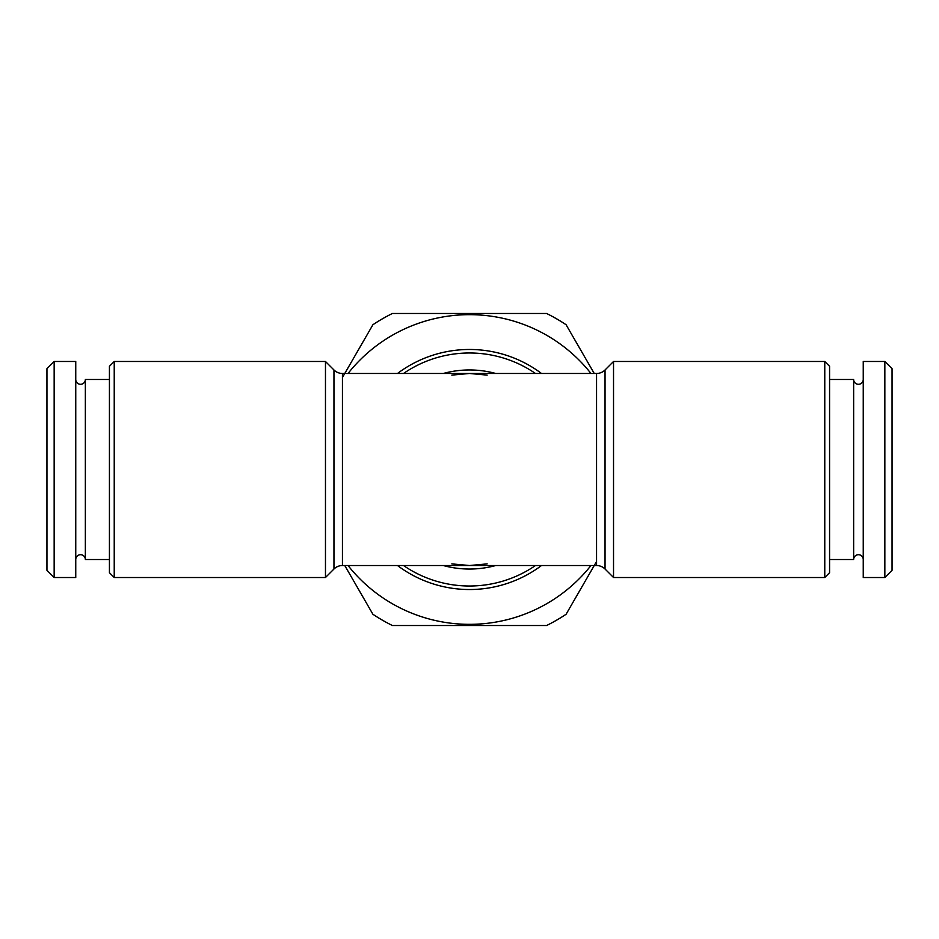 <?xml version="1.0" encoding="UTF-8"?>
<svg xmlns="http://www.w3.org/2000/svg" width="939" height="939" viewBox="0 0 939 939"><rect width="100%" height="100%" fill="white"/><g stroke="black" fill="none" stroke-linecap="round" stroke-linejoin="round"><path stroke-width="1.41" d="M863.246 379.556A4.801 4.801 0 0 1 858.446 384.286A4.801 4.801 0 0 1 853.645 379.485L853.645 559.515A4.801 4.801 0 0 1 858.446 554.714A4.801 4.801 0 0 1 863.246 559.444M75.754 379.556A4.801 4.801 0 0 0 80.554 384.286A4.801 4.801 0 0 0 85.355 379.485L85.355 559.515A4.801 4.801 0 0 0 80.554 554.714A4.801 4.801 0 0 0 75.754 559.444M333.955 569.034L333.955 369.966L325.469 361.48L325.469 577.52L333.955 569.034A12.007 12.007 0 0 1 342.442 565.524L469.5 565.524L451.835 563.881M605.045 569.034L613.531 577.52L613.531 361.48L605.045 369.966L605.045 569.034A12.007 12.007 0 0 0 596.558 565.524L469.5 565.524L487.165 563.881M596.558 565.524L596.558 373.476L342.442 373.476L342.442 565.524M596.558 373.476A12.007 12.007 0 0 0 605.045 369.966M469.5 349.472A120.028 120.028 0 0 1 541.51 373.476A120.028 120.028 0 0 0 397.49 373.476M469.5 589.528A120.028 120.028 0 0 0 541.51 565.524A120.028 120.028 0 0 1 397.49 565.524M333.955 369.966A12.007 12.007 0 0 0 342.442 373.476M824.771 361.48L829.571 366.28L829.571 572.72L824.771 577.52L824.771 361.48L613.531 361.48M824.771 577.52L613.531 577.52M325.469 577.52L114.229 577.52L109.429 572.72L109.429 366.28L114.229 361.48L325.469 361.48M853.645 559.515L829.571 559.515M853.645 379.485L829.571 379.485M884.843 577.52L863.246 577.52L863.246 361.48L884.843 361.48L892.05 368.675L892.05 570.325L884.843 577.52L884.843 361.48M85.355 559.515L109.429 559.515M85.355 379.485L109.429 379.485M54.157 361.48L54.157 577.52L75.754 577.52L75.754 361.48L54.157 361.48L46.95 368.675L46.95 570.325L54.157 577.52M348.04 373.476A154.829 154.829 0 0 1 590.96 373.476M590.96 565.524A154.829 154.829 0 0 1 348.04 565.524M596.558 561.499L566.088 614.27A174.032 174.032 0 0 1 546.592 625.527L392.408 625.527A174.032 174.032 0 0 1 372.912 614.27L344.766 565.524M342.442 377.501L372.912 324.73A174.032 174.032 0 0 1 392.408 313.473L546.592 313.473A174.032 174.032 0 0 1 566.088 324.73L594.234 373.476M114.229 577.52L114.229 361.48M443.278 373.476A99.534 99.534 0 0 1 495.722 373.476M495.722 565.524A99.534 99.534 0 0 1 443.278 565.524M403.512 565.524A116.506 116.506 0 0 0 535.488 565.524M535.488 373.476A116.506 116.506 0 0 0 403.512 373.476M451.835 375.119L469.5 373.476L487.165 375.119"/></g></svg>
